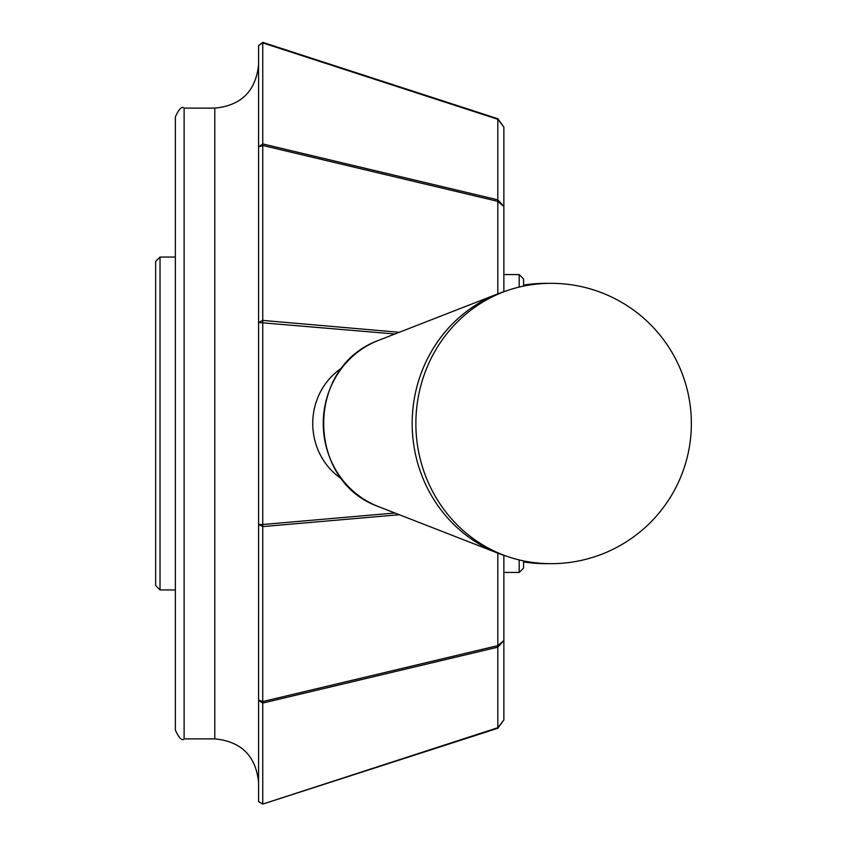 <?xml version="1.0" encoding="UTF-8"?>
<svg xmlns="http://www.w3.org/2000/svg" width="847" height="847" viewBox="0 0 847 847"><rect width="100%" height="100%" fill="white"/><g stroke="black" fill="none" stroke-linecap="round" stroke-linejoin="round"><path stroke-width="1.27" d="M399.297 514.711L262.75 526.59L258.589 524.515L262.75 524.515L262.739 703.074L258.589 700.458L258.589 525.076M258.589 700.035L262.75 701.549L497.814 645.636L503.87 640.512L497.814 647.161A4.383 0.985 -103.4 0 0 497.814 645.636L497.814 553.133M258.589 801.474L262.75 804.089L258.589 801.622L258.589 700.458M497.814 728.272L503.87 719.939L497.814 728.272L497.814 647.161L262.75 703.074L262.75 804.089L497.814 727.711L503.87 719.939L497.814 728.272L262.739 804.099M394.924 333.993L258.589 322.485L262.75 320.41L262.75 524.515L394.924 513.007M258.589 524.515L258.589 322.485M497.814 293.867L497.814 201.364A4.383 0.985 -76.6 0 0 497.814 199.839L503.87 206.488L497.814 201.364L262.75 145.451L258.589 146.955L262.75 143.926L262.739 145.44M258.589 321.924L258.589 146.955M262.75 145.451L262.75 320.41L399.297 332.289M262.75 42.911L258.589 45.526L262.75 42.35L262.75 143.926L497.814 199.839L497.814 118.728L262.75 42.35L262.75 42.911L497.814 119.289L503.87 127.061L497.814 118.728L503.87 127.061L503.87 206.488L503.87 127.061L497.814 118.728M258.589 146.542L258.589 45.526M523.584 560.915L523.584 568.041L519.2 572.424L503.87 572.424L503.87 640.512L503.87 555.325M503.87 206.488L503.87 291.675M503.87 719.939L503.87 640.512M184.117 738.87L184.117 108.13C181.989 105.907 179.066 108.818 175.361 116.886L175.361 730.114C179.066 738.182 181.989 741.093 184.117 738.87L214.778 738.87C241.384 741.464 255.985 756.064 258.589 782.67L258.589 500.154M258.589 346.847L258.589 782.67M341.754 368.022A65.706 62.487 90 0 0 312.744 423.5A65.706 62.487 90 0 0 341.754 478.978M175.361 423.5L175.361 589.946L160.03 589.946L160.03 257.054L175.361 257.054M519.2 287.069L519.2 274.576L503.87 274.576M519.2 572.424L519.2 559.931M160.03 257.054L155.647 261.437L155.647 585.563L160.03 589.946M523.584 286.085L523.584 278.959L519.2 274.576M548.475 283.364A140.168 140.168 0 0 0 523.584 285.1A139.988 133.138 90 0 1 543.583 283.512A139.988 133.138 90 0 1 544.092 283.512M544.092 563.488A139.988 133.138 90 0 1 523.584 561.9A140.168 140.168 0 0 0 548.475 563.636M524.177 561.032A138.336 131.56 90 0 1 523.584 560.958M523.584 286.042A138.336 131.56 90 0 1 524.177 285.968M415.866 423.5A139.988 133.138 90 0 0 528.295 561.783A140.168 140.168 0 0 0 691.353 423.5A140.168 140.168 0 0 0 528.295 285.217A139.988 133.138 90 0 0 415.866 423.5M506.834 290.722A138.336 131.56 90 0 0 497.983 293.803A138.336 131.56 90 0 0 412.171 423.5A138.336 131.56 90 0 0 497.983 553.197A138.336 131.56 90 0 0 506.834 556.278M184.117 108.13L214.778 108.13L214.778 738.87M378.143 340.536C304.624 367.693 306.487 481.001 378.143 506.464A88.48 84.149 -90 0 1 323.258 423.5A88.48 84.149 -90 0 1 378.143 340.536L497.983 293.803M214.778 108.13C241.384 105.536 255.985 90.936 258.589 64.33M378.143 506.464L497.983 553.197"/></g></svg>
